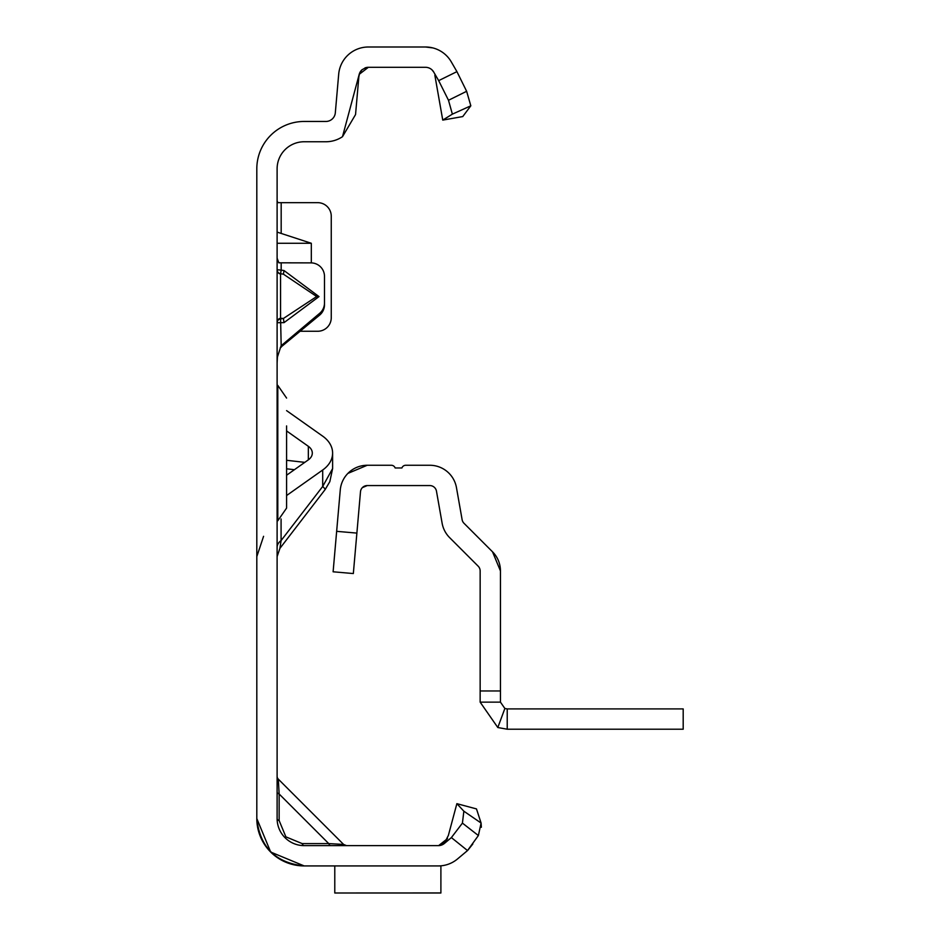 <?xml version="1.0" encoding="UTF-8"?>
<svg xmlns="http://www.w3.org/2000/svg" width="940" height="940" viewBox="0 0 940 940"><rect width="100%" height="100%" fill="white"/><g stroke="black" fill="none" stroke-linecap="round" stroke-linejoin="round"><path stroke-width="1.41" d="M277.112 270.015A4.066 4.03 180 0 0 280.567 273.998L280.567 318.284L283.422 318.46L284.021 322.643L277.112 322.726A4.066 3.877 180 0 1 280.567 318.895L283.422 318.46L316.674 296.535L283.422 274.175L284.021 270.544L319.001 296.594L316.674 296.535M277.112 258.183L278.828 262.812L310.952 262.883A13.536 13.489 180 0 1 324.488 276.372L324.488 303.009A13.536 13.489 180 0 1 319.647 313.337L281.025 345.849M438.651 865.928L304.184 865.928L270.685 852.051L256.808 818.552C259.828 847.128 275.62 862.92 304.184 865.928L270.685 852.051M330.774 845.624A4.066 2.35 90 0 1 328.741 843.591L343.605 844.437L278.299 779.131L279.145 793.995A4.066 2.35 0 0 1 277.112 791.962M277.112 776.264A4.066 4.066 0 0 0 278.299 779.131L343.605 844.437L346.472 845.624M279.145 820.585L285.889 836.859L302.151 843.591L328.741 843.591L279.145 793.995L279.145 820.585A4.066 2.35 0 0 1 277.112 818.552L277.112 168.824A27.072 27.072 0 0 1 304.184 141.752L325.874 141.752A29.774 29.774 0 0 0 342.501 136.688L359.209 74.331L368.363 67.304A9.471 9.471 0 0 0 365.731 67.68M368.363 67.304L425.503 67.304A9.471 9.471 0 0 1 433.704 72.039L438.674 80.64L456.922 71.64L451.294 61.887A29.774 29.774 0 0 0 425.503 47L368.363 47A29.774 29.774 0 0 0 338.694 74.178L335.322 112.8A9.471 9.471 0 0 1 325.874 121.46L304.184 121.46A47.376 47.376 0 0 0 256.808 168.824L256.808 818.552C259.828 847.128 275.62 862.92 304.184 865.928L330.774 865.928C351.219 865.928 351.219 865.928 330.774 865.928C351.219 865.928 351.219 865.928 330.774 865.928C351.219 865.928 351.219 865.928 330.774 865.928C351.219 865.928 351.219 865.928 330.774 865.928L304.184 865.928A47.376 47.376 0 0 1 256.808 818.552C259.828 847.128 275.62 862.92 304.184 865.928L304.184 865.928M277.887 202.664L277.112 200.949M311.316 262.883L311.316 243.272L277.112 232.109M300.318 331.256L317.72 331.256A13.536 13.536 0 0 0 331.256 317.72L331.256 216.2A13.536 13.536 0 0 0 317.72 202.664L277.112 202.664M324.488 303.009L324.488 304.772A13.536 13.489 180 0 1 319.647 315.1L280.308 347.612M277.112 322.115A4.066 3.877 180 0 1 280.567 318.284L281.178 345.497L277.406 357.071L277.112 362.969M472.832 843.991L467.697 850.418L457.51 858.96A29.774 29.774 0 0 1 438.369 865.928L440.895 865.928L440.895 893L334.781 893L440.895 892.953M442.387 844.731L447.522 838.598L438.628 845.624L304.184 845.624A27.072 27.072 0 0 1 277.112 818.552M330.774 865.928L334.781 865.928L330.774 865.928M451.388 837.587L462.421 823.111L463.855 811.197L456.875 803.665L476.486 808.917L481.092 823.041L478.378 835.543L467.521 850.559L451.388 837.587L444.456 843.403A9.471 9.471 0 0 1 438.369 845.624A9.471 9.471 0 0 0 439.145 845.589L444.526 842.922L448.368 835.425L444.702 842.745L442.235 844.707L439.18 845.589M456.875 803.665L448.368 835.425M457.51 858.96L467.521 850.559M361.794 69.948A9.471 9.471 0 0 0 358.927 75.952L355.543 114.574L342.501 136.688M429.463 47.27L425.503 47A29.774 29.774 0 0 1 425.597 47M432.588 47.858A29.774 29.774 0 0 1 432.799 47.905L425.503 47L430.685 47.458M442.752 120.097L462.75 116.572L470.822 105.809L452.363 114.151L442.752 120.097L434.832 75.129M463.855 811.197L481.092 823.041L481.362 827.27M478.378 835.543L462.421 823.111M302.151 843.591A4.066 2.35 -90 0 0 304.184 845.624M456.922 71.64L466.639 91.298L470.822 105.809M433.704 72.039L432.036 69.924M452.363 114.151L448.498 100.275L438.674 80.64M448.498 100.275L466.639 91.298M334.781 865.928L334.781 892.953M281.178 345.497L281.178 347.26M281.178 262.883L281.178 270.109L277.112 269.757A4.066 4.03 0 0 0 280.567 273.74L283.422 274.175L280.567 273.74L281.178 270.109L284.021 270.544M311.316 243.272L277.112 243.272M286.594 475.229L308.344 459.848A13.536 9.576 0 0 0 312.303 453.08A13.536 9.576 0 0 0 308.344 446.312L286.594 430.931M277.112 547.35A13.536 9.576 180 0 1 281.084 540.582L279.92 548.361L325.134 489.564L329.834 481.644L332.607 468.59L322.702 486.45A28.423 1.962 37.6 0 1 325.134 489.564M286.594 495.533L322.702 470A33.84 23.923 0 0 0 332.607 453.08A33.84 23.923 0 0 0 322.702 436.16L286.594 410.627M277.112 385.4L277.793 385.4L277.793 520.76L286.594 508.082L286.594 480.246M286.594 425.926L286.594 508.082M286.594 430.156L286.594 433.74M286.594 449.05L286.594 452.316M507.224 708.913L507.224 729.217L683.192 729.217L683.192 708.913L507.224 708.913L504.874 708.49L500.456 702.145L480.152 702.145L480.152 570.956A6.768 6.768 0 0 0 478.166 566.174L449.637 537.633A27.072 27.072 0 0 1 442.117 523.192L436.466 491.162A6.768 6.768 0 0 0 429.803 485.569L367.235 485.569L362.405 487.602M347.894 473.396L367.235 465.265L391.31 465.265A4.066 4.066 0 0 1 395.141 467.967L401.909 467.967A4.066 4.066 0 0 1 405.739 465.265L429.803 465.265A27.072 27.072 0 0 1 456.464 487.637L462.116 519.667A6.768 6.768 0 0 0 463.996 523.274L492.525 551.815L500.456 570.956L500.456 702.145M500.456 570.956A27.072 27.072 0 0 0 492.525 551.815M367.235 465.265A27.072 27.072 0 0 0 340.268 489.975L336.649 531.335L356.883 533.097L353.334 573.553L333.113 571.79L336.649 531.335M367.235 485.569A6.768 6.768 0 0 0 360.49 491.749L356.883 533.097M504.874 708.49L497.812 727.525L480.152 702.145M507.224 729.217L497.812 727.525M319.001 296.594L284.021 322.643M285.043 837.693L285.889 836.859M281.178 202.664L281.178 233.296M328.741 843.591L314.054 843.591L328.741 843.591M279.145 808.694L279.145 793.995L279.145 808.694M319.647 315.1L319.647 313.337M304.795 462.363L286.594 460.295M308.344 446.312L308.344 459.848M286.594 468.813L294.42 469.695M281.084 518.986L281.084 540.582L322.702 486.45L322.702 470M480.152 690.971L500.456 690.971M358.857 76.763L359.597 73.273L362.018 69.76L365.895 67.633M365.825 67.645L364.978 67.927M365.061 67.903L366.659 67.457M332.607 453.08L332.607 468.59M263.576 536.317L256.808 556.621M279.92 548.361L277.112 556.621M277.112 520.76L277.793 520.76M277.793 385.4L286.594 398.078"/></g></svg>
